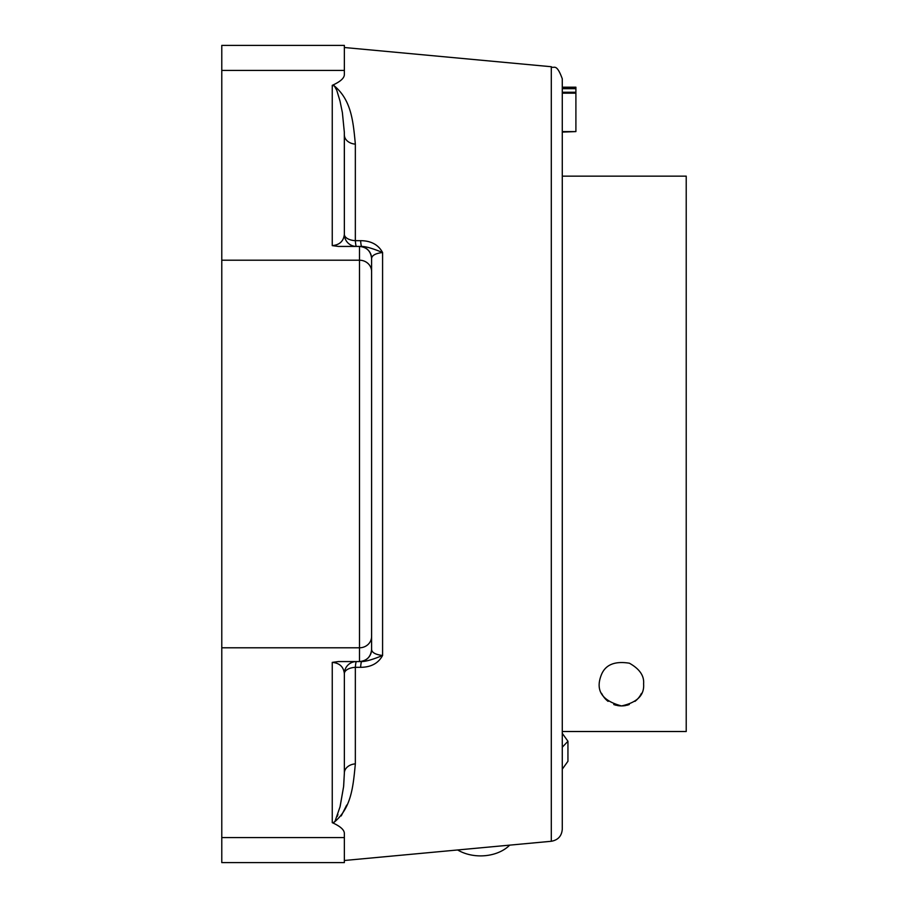 <?xml version="1.0" encoding="UTF-8"?>
<svg xmlns="http://www.w3.org/2000/svg" width="908" height="908" viewBox="0 0 908 908"><rect width="100%" height="100%" fill="white"/><g stroke="black" fill="none" stroke-linecap="round" stroke-linejoin="round"><path stroke-width="1.36" d="M562.279 131.592L575.899 131.592L575.899 87.191L562.279 87.191L562.279 87.838L575.899 87.838M575.899 92.253L562.279 92.253L562.279 93.172L575.899 93.172M562.279 87.838L562.279 88.7L575.899 88.7M562.279 132.091L575.899 131.592M371.599 522.1L371.599 649.458C370.861 656.802 366.832 660.831 359.489 661.569A12.11 12.11 0 0 0 371.599 649.458C371.883 652.614 375.537 654.623 382.586 655.485C372.813 659.514 365.856 661.535 361.736 661.569A12.11 1.317 -90 0 0 360.624 667.323L355.346 667.335A12.11 6.367 0 0 0 344.359 673.679L344.359 773.071A12.11 9.25 180 0 1 355.346 763.866L355.346 667.335A12.11 1.317 -90 0 1 356.469 661.569A12.11 12.11 0 0 0 344.359 673.679C343.621 666.824 339.592 663.056 332.249 662.375L332.249 822.239L333.134 823.057C351.328 808.71 353.087 787.293 355.346 763.866M355.346 144.134L355.346 240.665A12.11 1.317 -90 0 0 356.469 246.431A12.11 12.11 0 0 1 344.359 234.321L344.359 134.929A12.11 9.25 180 0 0 355.346 144.134C353.133 120.685 351.248 99.256 333.134 84.943L332.249 85.761L334.189 85.67L336.755 90.255L340.035 101.151L342.384 112.603L344.325 132.205L344.359 234.321A12.11 6.367 180 0 0 355.346 240.665L360.624 240.677A12.11 1.317 90 0 0 361.736 246.431C365.856 246.465 372.813 248.486 382.586 252.515L382.586 655.485C378.341 663.305 371.02 667.255 360.624 667.323M333.032 822.682L332.271 822.262L333.349 822.705L334.961 821.445L340.035 806.86L343.599 786.623L344.359 773.071L343.667 785.999M371.599 649.458L371.599 258.542C371.883 255.386 375.537 253.377 382.586 252.515C378.341 244.695 371.02 240.745 360.624 240.677M332.249 822.659C340.33 826.28 344.359 829.889 344.359 833.499L344.359 862.6L221.779 862.6L221.779 837.585L344.359 837.585M344.359 47.511L551.292 66.727L551.292 841.273L344.359 860.489M341.215 815.94L346.697 805.09M344.359 70.415L344.359 45.4L221.779 45.4L221.779 70.415L344.359 70.415L344.359 74.501C344.359 78.111 340.33 81.72 332.249 85.341M361.736 246.431L359.489 246.431C366.832 247.169 370.861 251.198 371.599 258.542A12.11 12.11 0 0 0 359.489 246.431L359.489 260.21A12.11 11.305 0 0 1 371.599 271.515M344.359 234.321C343.621 241.176 339.592 244.944 332.249 245.625L338.434 246.431L359.489 246.431M344.359 134.929L344.359 142.181M333.599 822.671L334.95 821.456M337.277 816.417L337.924 814.408M340.148 806.406L343.576 786.782M551.292 841.273C558.045 840.07 561.712 836.052 562.279 829.22L562.279 78.78C556.161 62.096 553.959 69.224 551.292 66.727M332.249 662.375L338.434 661.569L361.736 661.569M221.779 70.415L221.779 837.585M371.599 258.542L371.599 454M457.655 849.967A35.526 25.118 0 0 0 480.559 855.892A35.526 25.118 0 0 0 509.694 845.132M562.279 747.227L567.943 741.257L567.943 761.279L562.279 769.178M567.943 741.257L562.279 733.358M621.526 705.925C602.049 700.772 595.285 690.523 601.221 675.177C605.193 664.815 614.591 660.831 629.403 663.215C639.584 668.935 644.317 675.813 643.602 683.849C644.51 695.165 637.144 702.531 621.526 705.925M562.279 731.519L686.221 731.519L686.221 176.152L562.279 176.152M641.445 693.371A22.076 22.076 0 0 1 634.942 701.373M629.301 704.506A22.076 22.076 0 0 1 626.69 705.312M625.669 705.527A22.076 22.076 0 0 1 617.383 705.527M616.362 705.312A22.076 22.076 0 0 1 613.751 704.506M608.11 701.373A22.076 22.076 0 0 1 601.607 693.371M332.249 85.761L332.249 245.625M221.779 260.21L359.489 260.21L359.489 647.79A12.11 11.305 0 0 0 371.599 636.485M221.779 647.79L359.489 647.79L359.489 661.569"/></g></svg>
